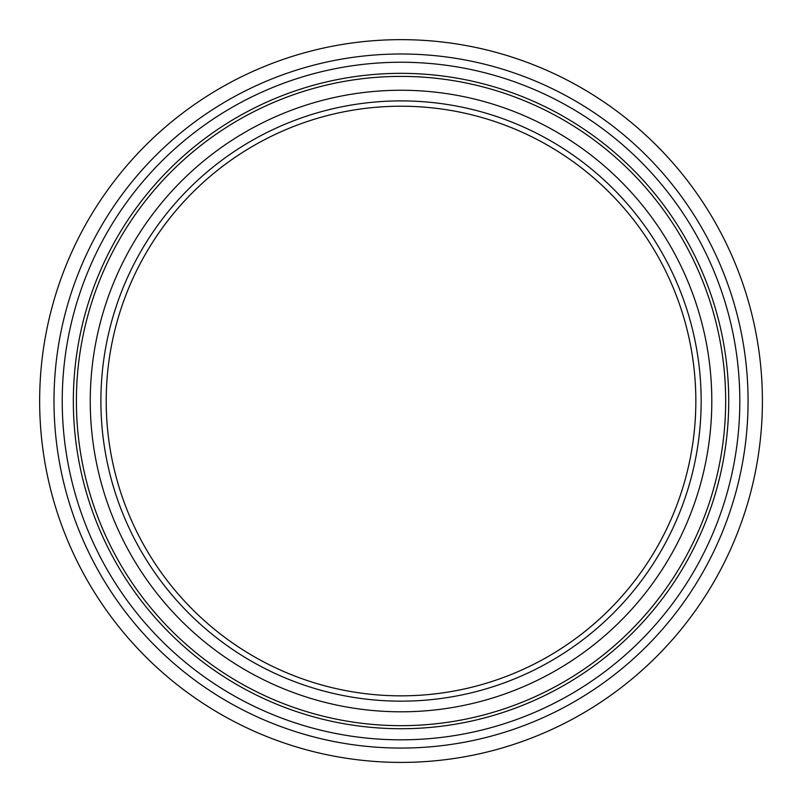 <?xml version="1.0" encoding="UTF-8"?>
<svg xmlns="http://www.w3.org/2000/svg" width="793" height="793" viewBox="0 0 793 793"><rect width="100%" height="100%" fill="white"/><g stroke="black" fill="none" stroke-linecap="round" stroke-linejoin="round"><path stroke-width="1.19" d="M106.212 401.03A294.818 294.818 0 0 0 548.439 656.346A294.818 294.818 0 0 0 548.439 145.714A294.818 294.818 0 0 0 106.212 401.03M100.899 401.03A300.131 300.131 0 0 0 401.03 701.161A300.131 300.131 0 0 0 701.161 401.03A300.131 300.131 0 0 0 401.03 100.899A300.131 300.131 0 0 0 100.899 401.03A300.131 300.131 0 0 0 401.03 701.161A300.131 300.131 0 0 0 701.161 401.03A300.131 300.131 0 0 0 401.03 100.899A300.131 300.131 0 0 0 100.899 401.03M401.03 76.396A324.634 324.634 0 0 0 76.396 401.03A324.634 324.634 0 0 0 401.03 725.664A324.634 324.634 0 0 0 725.664 401.03A324.634 324.634 0 0 0 401.03 76.396A324.634 324.634 0 0 0 76.396 401.03A324.634 324.634 0 0 0 401.03 725.664A324.634 324.634 0 0 0 725.664 401.03A324.634 324.634 0 0 0 401.03 76.396A324.634 324.634 0 0 0 76.396 401.03M73.343 401.03A327.687 327.687 0 0 0 564.874 684.825A327.687 327.687 0 0 0 564.874 117.245A327.687 327.687 0 0 0 73.343 401.03M62.231 401.03A338.799 338.799 0 0 0 570.425 694.44A338.799 338.799 0 0 0 570.425 107.63A338.799 338.799 0 0 0 62.231 401.03M401.03 39.65A361.38 361.38 0 0 0 39.65 401.03A361.38 361.38 0 0 0 401.03 762.41A361.38 361.38 0 0 0 762.41 401.03A361.38 361.38 0 0 0 401.03 39.65A361.38 361.38 0 0 1 762.41 401.03A361.38 361.38 0 0 1 401.03 762.41A361.38 361.38 0 0 1 39.65 401.03A361.38 361.38 0 0 0 401.03 762.41A361.38 361.38 0 0 0 762.41 401.03A361.38 361.38 0 0 0 401.03 39.65M401.03 90.253A310.787 310.787 0 0 0 131.886 556.418A310.787 310.787 0 0 0 670.174 556.418A310.787 310.787 0 0 0 401.03 90.253M53.993 401.03A347.037 347.037 0 0 0 401.03 748.067A347.037 347.037 0 0 0 748.067 401.03A347.037 347.037 0 0 0 401.03 53.993A347.037 347.037 0 0 0 53.993 401.03"/></g></svg>
